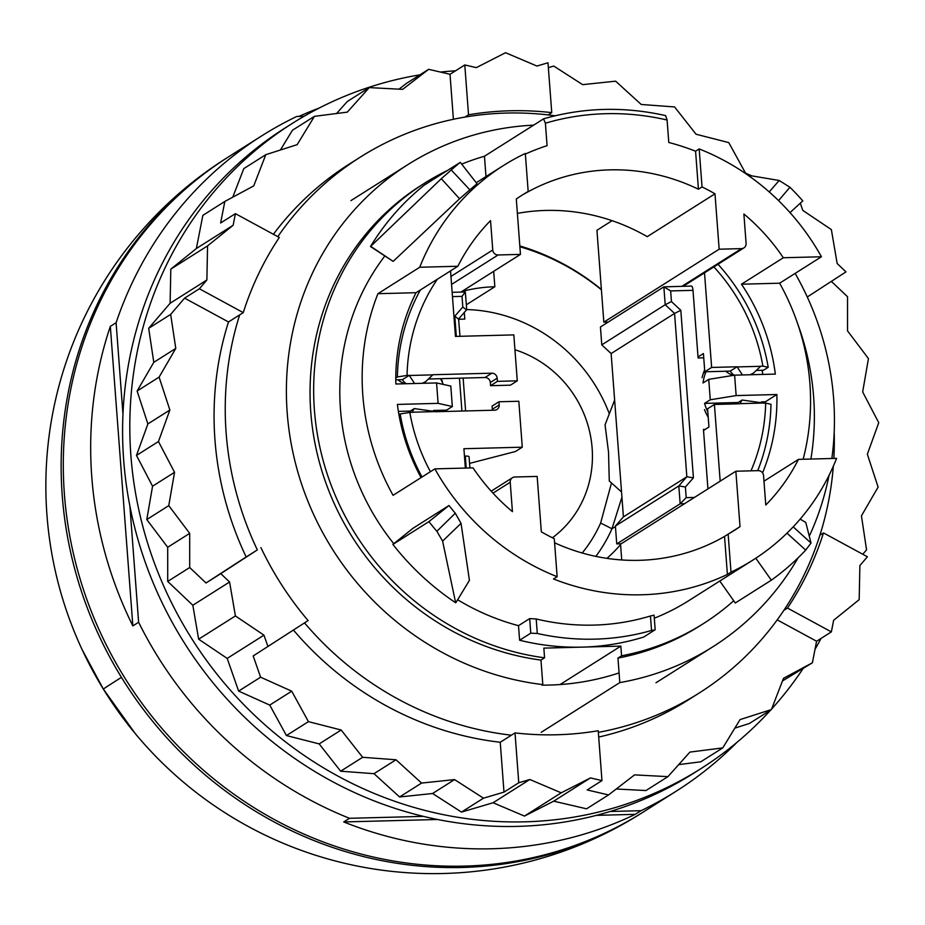 <?xml version="1.0" encoding="UTF-8"?>
<svg xmlns="http://www.w3.org/2000/svg" width="925" height="925" viewBox="0 0 925 925"><rect width="100%" height="100%" fill="white"/><g stroke="black" fill="none" stroke-linecap="round" stroke-linejoin="round"><path stroke-width="1.39" d="M790.008 212.6L802.808 200.898A260.63 246.131 57.7 0 0 789.927 187.266L779.174 180.479L769.23 191.938M747.99 175.23L779.174 180.479M719.789 581.027L735.294 602.984L771.334 580.183A260.63 246.131 57.7 0 0 805.687 550.097L811.028 543.056L793.211 526.857M800.16 519.098L805.802 522.486L811.028 543.056M755.806 558.214L771.334 580.183M428.934 521.619A260.63 246.131 57.7 0 0 436.866 531.285L442.601 541.113L461.043 523.353L455.297 513.225A233.401 220.416 57.7 0 1 448.995 505.501L412.955 528.302L392.894 544.42L428.934 521.619L448.995 505.501M392.894 544.42A260.63 246.131 57.7 0 0 455.655 602.765L442.601 541.113M461.043 523.353L469.426 580.391L455.898 602.614M460.292 162.349A260.63 246.131 57.7 0 0 451.273 169.98L441.306 178.698L459.575 198.771L469.865 189.845A233.401 220.416 57.7 0 1 477.08 183.774L460.292 162.349L424.263 185.15A260.63 246.131 57.7 0 0 370.497 246.536L441.306 178.698M370.728 246.385L393.16 261.382L370.497 246.536M393.16 261.382L459.575 198.771M437.618 819.492L343.73 821.943A387.702 366.138 57.7 0 0 635.255 814.335L641.025 810.693A387.702 366.138 57.7 0 0 676.152 791.222A387.702 366.138 57.7 0 0 736.878 742.44M343.73 821.943L349.5 818.301A387.702 366.138 57.7 0 1 138.623 622.271L129.882 505.987M132.853 625.913L110.329 326.375A387.702 366.138 57.7 0 0 91.783 476.93A387.702 366.138 57.7 0 0 132.853 625.913L138.623 622.271M304.094 116.284L296.728 116.469A387.702 366.138 57.7 0 0 261.602 135.94L228.44 156.915A387.702 366.138 57.7 0 0 64.403 494.251A387.702 366.138 57.7 0 0 643.002 812.196L676.152 791.222M261.602 135.94A387.702 366.138 57.7 0 0 116.099 322.733L110.329 326.375M319.113 108.086A387.702 366.138 57.7 0 0 298.937 116.411M122.967 414.146L116.099 322.733M641.025 810.693L610.095 811.491M423.384 816.37L349.5 818.301M635.255 814.335L596.382 815.353M831.853 458.499A285.27 269.395 57.7 0 0 833.622 398.536A285.27 269.395 57.7 0 0 795.142 273.395M533.586 125.152A285.27 269.395 57.7 0 0 407.902 164.604A285.27 269.395 57.7 0 0 287.201 412.804A285.27 269.395 57.7 0 0 542.813 684.604L540.963 660.092A260.63 246.131 57.7 0 1 310.788 412.192A260.63 246.131 57.7 0 1 421.072 185.416L424.667 183.138A260.63 246.131 -122.3 0 1 447.561 170.408M541.241 732.299L619.808 682.592A285.27 269.395 57.7 0 0 712.921 646.748A285.27 269.395 57.7 0 0 798.102 557.81M809.849 534.997A285.27 269.395 57.7 0 0 829.02 475.404M617.958 658.08A260.63 246.131 57.7 0 0 699.751 625.924L703.347 623.647A260.63 246.131 -122.3 0 1 621.565 655.802L617.958 658.08L619.808 682.592M540.963 660.092L544.571 657.814L543.842 648.124L582.334 647.118A247.657 233.886 -122.3 0 1 519.607 640.239L530.777 633.174L537.286 633.463A247.657 233.886 57.7 0 0 651.535 630.468L650.448 615.981A233.401 220.416 -122.3 0 1 536.199 618.964L537.286 633.463M621.565 655.802L620.837 646.112L582.334 647.118A247.657 233.886 -122.3 0 0 643.788 637.001L655.166 629.728L654.079 615.16L650.448 615.981M560.087 684.546L620.837 646.112M544.571 657.814A260.63 246.131 -122.3 0 1 314.396 409.914A260.63 246.131 -122.3 0 1 424.667 183.138M461.691 164.13A260.63 246.131 -122.3 0 1 484.457 156.233L485.983 176.571M517.376 213.398A198.389 187.359 -122.3 0 1 647.246 236.661L714.99 193.799A198.389 187.359 -122.3 0 0 702.04 186.942L699.173 148.937L695.577 151.214A233.401 220.416 -122.3 0 0 668.787 142.485L667.098 120.019L665.607 115.602C624.213 106.329 583.571 107.392 543.692 118.782L484.457 156.233M797.558 323.438A260.63 246.131 -122.3 0 1 813.63 396.871A260.63 246.131 -122.3 0 1 810.89 459.043M733.722 600.753A260.63 246.131 -122.3 0 1 703.347 623.647M519.827 245.946A230.811 217.965 -122.3 0 1 559.324 261.821A230.811 217.965 -122.3 0 1 601.389 289.456M536.199 618.964L529.678 618.594L518.509 625.67L519.607 640.239M518.509 625.67A233.401 220.416 -122.3 0 1 457.644 599.747M393.784 543.703A233.401 220.416 -122.3 0 1 340.469 409.232A233.401 220.416 -122.3 0 1 384.754 256.086M763.981 481.185L798.46 459.367L836.593 458.372A233.401 220.416 -122.3 0 1 752.938 560.053L688.79 600.637A233.401 220.416 -122.3 0 1 654.31 618.201M543.553 118.851L545.392 123.198L547.08 145.664A233.401 220.416 -122.3 0 0 525.365 154.059M434.877 468.871L473.022 467.865A198.389 187.359 -122.3 0 0 512.427 511.641L510.218 482.237A5.192 4.902 -122.3 0 1 514.797 477.011L537.159 476.421L541.322 531.829A198.389 187.359 -122.3 0 0 554.283 538.685L557.139 576.691A233.401 220.416 -122.3 0 1 434.877 468.871L393.079 495.314A233.401 220.416 -122.3 0 1 362.82 395.091A233.401 220.416 -122.3 0 1 377.92 293.699L419.719 267.256A233.401 220.416 -122.3 0 1 503.373 165.575A233.401 220.416 -122.3 0 1 525.319 153.469L528.175 191.475L524.567 193.764A198.389 187.359 57.7 0 1 698.433 189.22L695.577 151.214M699.173 148.937A233.401 220.416 -122.3 0 1 821.435 256.757L779.636 283.2A233.401 220.416 -122.3 0 1 809.895 383.424A233.401 220.416 -122.3 0 1 803.143 459.251M752.938 560.053A233.401 220.416 -122.3 0 1 731.004 572.147L727.397 574.437A233.401 220.416 -122.3 0 1 553.532 578.969L557.139 576.691M654.969 629.925L651.535 630.468M528.175 191.475A198.389 187.359 -122.3 0 0 522.093 195.152A198.389 187.359 -122.3 0 0 516.3 198.991L520.463 254.387L460.87 292.092M728.276 534.072L740.023 526.637L735.861 471.23L620.536 544.189L621.727 559.96M714.99 193.799L719.164 249.207L603.84 322.154L596.937 230.267L612.084 220.682M603.84 322.154L608.245 322.039M421.072 477.601A198.389 187.359 -122.3 0 1 397.38 404.422L438.103 403.358L436.565 382.938L395.842 384.002A198.389 187.359 -122.3 0 1 416.053 292.705L377.92 293.699M419.719 267.256L457.863 266.25L416.053 292.705M457.863 266.25A198.389 187.359 -122.3 0 1 490.551 220.601L492.759 250.004A5.192 4.902 -122.3 0 0 498.113 254.976L520.463 254.387M779.636 283.2L741.492 284.206A198.389 187.359 -122.3 0 1 775.335 374.093L734.612 375.157L736.15 395.576L776.873 394.512A198.389 187.359 -122.3 0 1 762.558 472.883M731.004 572.147L728.148 534.141L724.541 536.431L727.397 574.437M798.46 459.367A198.389 187.359 -122.3 0 1 765.773 505.027L763.564 475.623A5.192 4.902 -122.3 0 0 758.211 470.652L735.861 471.23M740.023 526.637A198.389 187.359 -122.3 0 1 734.219 530.464A198.389 187.359 -122.3 0 1 728.148 534.141M554.595 542.802A198.389 187.359 57.7 0 0 724.541 536.431M719.164 249.207L741.515 248.617L681.922 286.322M821.435 256.757L783.302 257.751A198.389 187.359 -122.3 0 0 743.885 213.987L746.093 243.379A5.192 4.902 -122.3 0 1 741.515 248.617M783.302 257.751L741.492 284.206M702.04 186.942L698.433 189.22M405.3 383.759A16.858 15.922 -122.3 0 1 397.981 379.793M725.836 371.226A16.858 15.922 57.7 0 0 733.652 375.319M705.509 371.757L703.416 373.076M707.486 415.961L708.076 415.579M762.801 374.417A198.389 187.359 57.7 0 0 762.084 370.289M705.948 371.746A49.268 46.528 57.7 0 0 703.023 382.973L708.735 379.366L710.273 399.785L736.15 395.576M765.368 403.127A198.389 187.359 57.7 0 0 765.333 401.808L761.321 401.913M710.273 399.785L704.561 403.392L738.162 402.514M704.561 403.392A49.268 46.528 57.7 0 0 707.798 411.833M446.428 411.452A49.268 46.528 57.7 0 0 446.625 410.133L433.478 410.469M410.318 411.082L398.374 411.394M443.26 384.43A49.268 46.528 57.7 0 0 440.497 378.683M734.612 375.157L708.735 379.366M776.873 394.512L765.333 401.808M438.103 403.358L452.337 406.514L450.799 386.095L436.565 382.938M446.625 410.133L452.337 406.514M551.751 112.63A317.032 299.399 -122.3 0 0 509.918 110.78A317.032 299.399 -122.3 0 0 468.536 114.804L464.789 64.947L476.317 67.629L505.559 52.713L536.928 66.045L547.993 62.773L551.751 112.63L548.143 114.908A317.032 299.399 -122.3 0 1 555.069 115.787M800.298 203.188L802.808 210.403L831.367 229.597L837.171 263.544L845.97 271.892L807.259 296.994M833.332 466.177A317.032 299.399 -122.3 0 1 819.897 535.217L823.493 532.927L867.396 556.769L859.88 565.545L859.186 599.654L833.633 620.27L831.355 631.891L787.464 608.06L783.857 610.338A317.032 299.399 -122.3 0 1 699.277 692.975A317.032 299.399 -122.3 0 1 598.348 732.357M515.017 732.912A317.032 299.399 -122.3 0 0 556.838 734.762A317.032 299.399 -122.3 0 0 598.221 730.738L601.967 780.596L587.19 789.95L608.546 794.922L586.566 808.82L553.693 801.166L590.451 777.913L561.209 792.829L529.84 779.497L518.763 782.77L515.017 732.912L511.409 735.19A317.032 299.399 -122.3 0 1 304.533 622.895M553.693 801.166L524.452 816.081L561.209 792.829M524.452 816.081L493.083 802.75L529.84 779.497M493.083 802.75L461.483 812.092L432.576 793.5L399.588 796.98L374.012 773.682L340.643 771.207L319.183 743.908L286.438 735.548L269.742 705.093L238.627 691.102L227.192 658.403L263.949 635.151L235.401 615.946L229.585 581.998L220.786 573.65L257.335 549.901A317.032 299.399 -122.3 0 1 239.667 314.893L228.487 321.958L184.595 298.127L199.372 288.773L206.876 279.998L207.57 245.888L233.135 225.272L235.401 213.652L279.304 237.482A317.032 299.399 -122.3 0 0 243.263 312.615L239.667 314.893M227.192 658.403L198.644 639.198L235.401 615.946M198.644 639.198L192.828 605.251L229.585 581.998M192.828 605.251L167.714 581.432L167.702 547.276L146.786 519.549L152.567 486.215L136.484 455.435L147.884 423.928L137.12 391.032L153.793 362.322L148.682 328.294L170.119 303.261L170.813 269.14L207.57 245.888M170.119 303.261L206.876 279.998M170.813 269.14L196.377 248.524L233.135 225.272M821.042 638.423A381.863 360.623 -122.3 0 1 815.006 649.35M802.981 668.729A381.863 360.623 -122.3 0 1 771.612 709.059M770.803 709.938A381.863 360.623 -122.3 0 1 700.78 768.733A381.863 360.623 -122.3 0 1 524.88 821.828A381.863 360.623 -122.3 0 1 150.035 550.629A381.863 360.623 -122.3 0 1 292.462 123.314A381.863 360.623 -122.3 0 1 419.927 74.844M440.45 72.069A381.863 360.623 -122.3 0 1 455.539 70.797M280.391 150.012L292.45 130.252L314.442 116.342L347.303 112.133L369.283 87.598L402.664 89.355L428.668 69.317L450.012 74.289L464.789 64.947M336.538 113.521L347.303 101.507L369.283 87.598M398.987 89.158L406.688 83.227L428.668 69.317M831.355 631.891L816.59 641.245L812.381 662.786L782.469 680.95M812.381 662.786L783.487 678.337L771.415 709.556L749.435 723.454L734.843 728.125M771.415 709.556L740.058 719.592L722.772 747.897L700.792 761.795L678.684 764.628M722.772 747.897L689.911 752.094L667.931 776.642L645.951 790.551L616.247 788.99M196.377 248.524L202.852 215.363L224.833 201.453L253.727 185.89L265.799 154.683L297.156 144.647L314.442 116.342M232.753 197.187L243.807 168.593L265.799 154.683M700.78 768.733L693.577 773.3A381.863 360.623 -122.3 0 1 517.676 826.383A381.863 360.623 -122.3 0 1 142.82 555.185A381.863 360.623 -122.3 0 1 285.258 127.87L292.462 123.314M619.079 672.914A264.215 249.519 -122.3 0 1 549.323 685.067A264.215 249.519 -122.3 0 1 541.957 685.147M819.897 535.217A317.032 299.399 -122.3 0 1 783.857 610.338M834.188 432.044A317.032 299.399 -122.3 0 1 833.853 458.442M277.801 236.673A317.032 299.399 -122.3 0 1 360.288 157.134A317.032 299.399 -122.3 0 1 464.94 117.082A317.032 299.399 -122.3 0 1 506.322 113.058A317.032 299.399 -122.3 0 1 548.143 114.908M823.493 532.927A317.032 299.399 -122.3 0 1 787.464 608.06M468.536 114.804L464.94 117.082M238.627 691.102L260.607 677.192L253.184 655.952L308.106 620.582A317.032 299.399 -122.3 0 1 260.931 547.623M601.967 780.596L590.451 777.913M267.961 646.61L263.949 635.151M243.263 312.615L199.372 288.773M224.833 201.453L220.624 222.994L235.401 213.652M148.682 328.294L170.662 314.396L184.595 298.127M153.793 362.322L175.773 348.413L170.662 314.396M137.12 391.032L159.1 377.123L175.773 348.413M147.884 423.928L169.865 410.029L159.1 377.123M136.484 455.435L158.464 441.526L169.865 410.029M152.567 486.215L174.548 472.305L158.464 441.526M146.786 519.549L168.766 505.64L174.548 472.305M167.702 547.276L189.683 533.367L168.766 505.64M167.714 581.432L189.694 567.522L189.683 533.367M189.694 567.522L206.009 582.993L220.786 573.65M269.742 705.093L291.722 691.183L260.607 677.192M286.438 735.548L308.43 721.639L291.722 691.183M319.183 743.908L341.163 730.01L308.43 721.639M340.643 771.207L362.635 757.298L341.163 730.01M374.012 773.682L396.004 759.772L362.635 757.298M399.588 796.98L421.58 783.07L396.004 759.772M432.576 793.5L454.557 779.59L421.58 783.07M461.483 812.092L483.474 798.183L454.557 779.59M483.474 798.183L503.986 792.124L518.763 782.77M667.931 776.642L634.55 774.884L608.546 794.922M831.344 281.373L847.52 296.717L847.531 330.873L868.448 358.599L862.667 391.934L878.75 422.713L867.349 454.21L878.114 487.117L861.441 515.826L866.552 549.843L862.771 554.26M548.363 67.641L553.74 66.057L582.658 84.649L615.634 81.169L641.21 104.467L674.579 106.942L696.051 134.229L728.784 142.6L745.492 173.056L751.447 175.738M816.59 641.245L777.208 619.866M699.277 692.975L688.096 700.04A317.032 299.399 -122.3 0 1 598.695 737.063M273.407 234.279A317.032 299.399 -122.3 0 1 349.107 164.199L360.288 157.134M453.4 119.29L450.012 74.289M206.009 582.993L246.166 556.966A317.032 299.399 -122.3 0 1 228.487 321.958M257.335 549.901L246.166 556.966M503.986 792.124L500.24 742.255A317.032 299.399 -122.3 0 1 293.456 630.075M511.409 735.19L500.24 742.255M227.365 157.597A387.702 366.138 57.7 0 0 226.278 158.279A387.702 366.138 57.7 0 0 121.453 677.354A387.702 366.138 57.7 0 0 640.84 813.561A387.702 366.138 57.7 0 0 641.915 812.878M464.466 456.129L465.31 456.106A5.192 0.833 -4.3 0 1 469.044 456.626L469.9 467.946M430.414 471.692A186.723 176.328 57.7 0 1 409.821 412.411L412.007 412.353A14.268 13.47 57.7 0 1 412.076 412.215L435.559 411.602A14.268 13.47 57.7 0 1 435.64 411.729L494.609 410.191A5.192 4.902 57.7 0 0 499.188 404.965L498.945 401.774L518.821 401.253L522.278 447.191L463.911 448.717L465.356 468.073M522.278 447.191L515.422 451.516L469.553 463.39M412.076 412.215L414.25 408.584L435.559 411.602M408.145 412.677A14.268 13.47 -122.3 0 1 409.879 411.359L414.25 408.596M499.188 404.965L492.343 409.289A5.192 4.902 -122.3 0 1 492.331 410.249M492.343 409.289L492.1 406.098L498.945 401.774M409.821 412.411L400.178 413.972A194.493 183.682 57.7 0 0 422.02 476.999M398.953 414.747L400.178 413.972M450.533 270.886L455.458 336.422L513.826 334.896L517.283 380.834L497.419 381.354L497.176 378.163A5.192 4.902 57.7 0 0 491.822 373.191L432.865 374.729A14.268 13.47 57.7 0 1 432.796 374.868L409.312 375.481L414.585 383.517M441.849 381.273L442.243 381.019A51.869 48.979 57.7 0 0 441.052 378.672M456.314 336.399L454.788 316.177L458.476 319.079M459.991 336.307L458.592 318.986M454.788 316.177L462.812 307.019L466.501 309.921L458.684 318.836M462.812 307.019L462.014 296.37L465.333 291.976L452.14 292.323M466.697 309.563L465.333 291.976M406.26 383.736A14.268 13.47 57.7 0 1 402.375 379.678L409.22 375.342A14.268 13.47 57.7 0 0 409.312 375.481M437.305 279.257A186.723 176.328 57.7 0 0 422.794 305.262A186.723 176.328 57.7 0 0 407.046 375.4L397.392 376.961L395.784 377.978M409.22 375.342L407.046 375.4M402.375 379.678L395.784 379.851M517.283 380.834L510.438 385.17L490.562 385.69L490.331 382.499A5.192 4.902 57.7 0 0 484.978 377.516L429.084 378.984M420.401 289.953A194.504 183.682 57.7 0 0 413.81 303.134A194.504 183.682 57.7 0 0 397.392 376.961M422.297 383.32L425.662 381.62L432.796 374.868M490.562 385.69L497.419 381.354M442.243 381.019L442.347 382.326M704.792 371.781L730.218 371.122L737.063 366.786L711.637 367.445L704.792 371.781L703.416 353.547L698.017 356.969L698.086 357.975L703.74 357.825M704.642 369.908A51.869 48.979 57.7 0 0 702.063 377.701M711.637 367.445L704.457 272.054M698.017 356.969L692.998 290.346A5.192 1.492 -91.5 0 0 691.426 286.068A5.192 1.492 -91.5 0 0 691.172 286.149M692.998 290.346L670.648 290.924L663.861 286.866L665.202 304.73L674.568 313.436L686.847 476.768L678.823 485.926L680.164 503.79L684.569 503.674M691.426 286.068L663.861 286.866L600.429 326.988L601.77 344.852L665.202 304.73L671.446 301.573L680.812 310.28L674.568 313.436L611.136 353.558L623.415 516.89L686.847 476.768L693.415 477.843L685.39 487.001L678.823 485.926L615.403 526.048L623.415 516.89M685.39 487.001L686.188 497.65L680.164 503.79L616.744 543.912L615.403 526.048M720.182 481.15L714.412 404.456L707.567 408.781L708.943 427.015L703.532 430.437L707.937 488.897M705.197 429.385L703.462 429.431L703.532 430.437M704.457 409.578A51.869 48.979 57.7 0 0 708.203 417.198M621.542 491.973L609.274 480.988L608.523 452.059L605.054 424.853L614.639 400.051M601.77 344.852L611.136 353.558M621.149 543.796L616.744 543.912M756.928 370.416L763.53 370.243L768.212 367.283A194.504 183.682 -122.3 0 0 740.775 294.589A194.504 183.682 -122.3 0 0 718.02 264.272M730.218 371.122A14.268 13.47 57.7 0 0 734.184 375.226M713.857 266.909A186.723 176.328 57.7 0 1 736.67 297.064A186.723 176.328 57.7 0 1 762.882 366.115L760.708 366.161A14.268 13.47 57.7 0 1 760.639 366.312L737.156 366.924A14.268 13.47 57.7 0 1 737.063 366.786M750.984 470.837A186.723 176.328 57.7 0 0 765.669 403.115L763.483 403.173A14.268 13.47 57.7 0 0 763.403 403.034L739.919 403.647A14.268 13.47 57.7 0 0 739.85 403.786L714.412 404.456M763.403 403.034L742.104 400.028L737.722 402.791A14.268 13.47 57.7 0 0 736.254 403.878M762.882 366.115L768.212 367.283M760.639 366.312L753.505 373.053L750.152 374.752M742.44 374.949L737.156 366.924M757.737 470.663A194.504 183.682 57.7 0 0 770.987 404.283L765.669 403.115M742.104 400.028L739.919 403.647M601.412 289.791A228.209 215.513 57.7 0 0 519.885 246.744M609.321 413.81A155.597 146.948 57.7 0 0 595.573 385.841A155.597 146.948 57.7 0 0 466.697 309.551M552.422 537.772A107.624 101.634 57.7 0 0 575.697 397.669A107.624 101.634 57.7 0 0 514.947 349.754M493.684 271.337L494.84 286.75A155.597 146.948 57.7 0 0 461.818 291.491M606.927 558.365A155.597 146.948 57.7 0 0 619.866 545.392L620.571 544.594M611.494 482.966L600.637 523.018A142.681 134.749 -122.3 0 1 582.195 553.011M595.85 556.387A155.597 146.948 57.7 0 0 611.98 528.765L615.437 526.579M621.935 497.176L611.98 528.765L600.637 523.018M464.304 312.453L464.801 319.067A142.681 134.749 -122.3 0 0 458.719 319.356M494.84 286.75L466.339 304.776M789.927 187.266L778.561 200.609M805.687 550.097L787.002 533.158M436.866 531.285L455.297 513.225M451.273 169.98L469.865 189.845M667.098 120.019A255.439 241.228 57.7 0 0 545.392 123.198M529.678 618.594L530.777 633.174M451.55 284.426L498.113 254.976M450.949 276.448L492.759 250.004M510.218 482.237L492.99 493.141M226.278 158.279A387.702 387.702 0 0 0 82.094 649.581A366.497 346.112 57.7 0 0 103.369 689.113A387.702 1.677 -31.6 0 1 121.453 677.354M82.094 649.581L103.369 689.113A366.497 346.112 57.7 0 0 135.119 733.409A387.702 387.702 0 0 0 640.84 813.561M466.212 468.05L465.31 456.106M461.922 411.047L459.459 378.186M462.014 296.37L452.464 296.624M484.978 377.516L491.822 373.191M490.331 382.499L497.176 378.163M670.648 290.924L671.446 301.573M680.812 310.28L693.415 477.843M686.188 497.65L694.444 497.43M620.687 546.155L619.866 545.392M350.957 200.621L407.902 164.604M655.987 682.766L712.921 646.748M503.373 165.575L476.259 182.722M512.415 477.728L491.187 491.163M743.908 247.9L683.228 286.287M103.369 689.113L135.119 733.409M465.61 410.954L463.136 378.094M458.684 318.871L466.605 309.829M423.014 383.297L425.662 381.62M753.505 373.053L750.857 374.729"/></g></svg>
